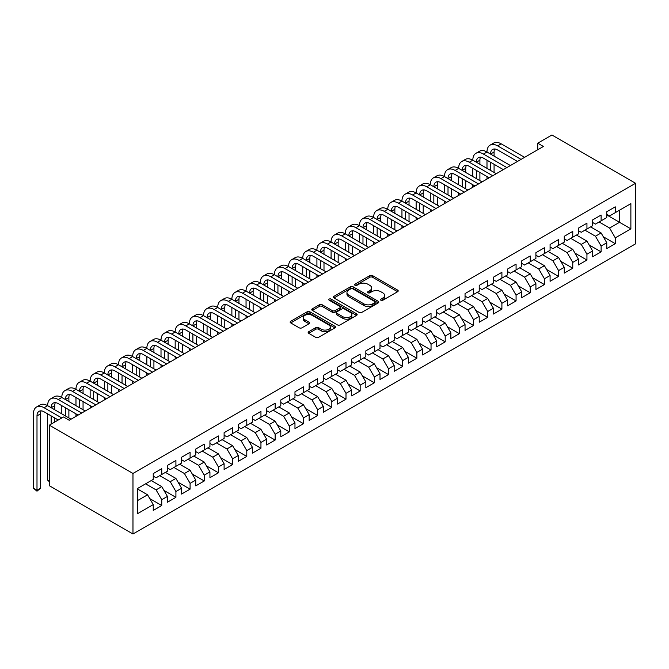 <?xml version="1.0" encoding="UTF-8"?>
<svg xmlns="http://www.w3.org/2000/svg" width="669" height="669" viewBox="0 0 669 669"><rect width="100%" height="100%" fill="white"/><g stroke="black" fill="none" stroke-linecap="round" stroke-linejoin="round"><path stroke-width="1" d="M380.904 300.239A1.38 0.794 0 0 0 382.844 300.239L397.629 291.701A1.965 1.137 0 0 0 398.206 290.898A1.965 1.137 0 0 0 397.629 290.095L372.591 275.636A1.965 1.137 0 0 0 369.806 275.636L355.022 284.174A1.38 0.794 0 0 0 354.62 284.735A1.38 0.794 0 0 0 355.022 285.295A1.38 0.794 0 0 0 356.97 285.295L358.885 284.191A6.297 3.638 0 0 1 367.791 284.191L369.873 285.395A6.297 3.638 0 0 1 371.721 287.971A6.297 3.638 0 0 1 369.873 290.538L367.958 291.642A1.38 0.794 0 0 0 367.557 292.202A1.38 0.794 0 0 0 367.958 292.771A1.38 0.794 0 0 0 369.907 292.771L371.822 291.667A6.297 3.638 0 0 1 380.728 291.667L382.81 292.871A6.297 3.638 0 0 1 384.658 295.439A6.297 3.638 0 0 1 382.81 298.006L380.904 299.11A1.38 0.794 0 0 0 380.494 299.679A1.38 0.794 0 0 0 380.904 300.239L380.904 299.11M308.735 331.699A1.965 1.137 0 0 0 308.158 332.51A1.965 1.137 0 0 0 308.735 333.313L315.76 337.368A1.965 1.137 0 0 0 318.544 337.368L334.96 327.885A1.965 1.137 0 0 0 335.529 327.082A1.965 1.137 0 0 0 334.96 326.28L309.914 311.821A1.965 1.137 0 0 0 307.13 311.821L290.714 321.304A1.965 1.137 0 0 0 290.137 322.107A1.965 1.137 0 0 0 290.714 322.91L299.202 327.81A1.965 1.137 0 0 0 301.987 327.81L309.011 323.754A1.965 1.137 0 0 0 309.588 322.951A1.965 1.137 0 0 0 309.011 322.149L304.805 319.715A5.26 3.036 0 0 1 303.258 317.566A5.26 3.036 0 0 1 306.511 314.756A5.26 3.036 0 0 1 312.247 315.417L328.73 324.933A5.26 3.036 0 0 1 330.269 327.082A5.26 3.036 0 0 1 327.024 329.892A5.26 3.036 0 0 1 321.287 329.232L318.544 327.643A1.965 1.137 0 0 0 315.76 327.643L308.735 331.699L308.735 333.313L315.76 329.282L315.76 327.643M49.355 425.166L132.972 473.443L132.972 533.996L49.355 485.719L49.355 425.166L63.522 416.979L69.191 420.257L543.429 146.461L537.759 143.191L537.759 149.731M537.759 143.191L551.925 135.004L635.55 183.281L132.972 473.443M359.027 312.39A1.965 1.137 0 0 0 361.804 312.39L378.219 302.906A1.965 1.137 0 0 0 378.796 302.104A1.965 1.137 0 0 0 378.219 301.301L353.182 286.842A1.965 1.137 0 0 0 350.397 286.842L333.982 296.325A1.965 1.137 0 0 0 333.405 297.128A1.965 1.137 0 0 0 333.982 297.931L359.027 312.39M329.733 300.532A1.38 0.794 0 0 1 331.13 300.732L331.13 299.093L356.585 313.794A1.965 1.137 0 0 1 357.162 314.597A1.965 1.137 0 0 1 356.585 315.4L340.17 324.875A1.965 1.137 0 0 1 337.393 324.875L312.348 310.416L312.348 308.81A1.965 1.137 0 0 0 311.771 309.613A1.965 1.137 0 0 0 312.348 310.416M312.348 308.81L319.372 304.755A1.965 1.137 0 0 1 322.157 304.755L332.309 310.617A1.965 1.137 0 0 0 335.094 310.617L339.752 307.932A1.965 1.137 0 0 0 340.329 307.121A1.965 1.137 0 0 0 339.752 306.318L329.181 300.214A1.38 0.794 0 0 1 328.78 299.653A1.38 0.794 0 0 1 329.633 298.918A1.38 0.794 0 0 1 331.13 299.093M132.972 533.996L635.55 243.834L635.55 183.281M606.775 214.95L619.536 222.317L619.536 210.208L630.875 203.66L615.279 212.658L615.279 206.846L606.775 211.755L606.775 217.567L601.113 220.845L601.113 215.033L592.609 219.942L592.609 225.754L586.939 229.024L586.939 223.212L578.434 228.121L578.434 233.933L572.764 237.211L572.764 231.399L564.26 236.308L564.26 242.119L558.59 245.389L558.59 239.577L550.085 244.486L550.085 250.298L544.415 253.576L544.415 247.764L535.911 252.673L535.911 258.485L530.241 261.755L530.241 255.943L521.736 260.851L521.736 266.663L516.075 269.942L516.075 264.13L507.57 269.038L507.57 274.85L501.901 278.12L501.901 272.308L493.396 277.217L493.396 283.029L487.726 286.307L487.726 280.495L479.221 285.404L479.221 291.216L473.552 294.485L473.552 288.673L465.047 293.582L465.047 299.394L459.377 302.672L459.377 296.86L450.873 301.769L450.873 307.581L445.203 310.851L445.203 305.039L436.698 309.948L436.698 315.76L431.037 319.038L431.037 313.226L422.532 318.135L422.532 323.947L416.862 327.216L416.862 321.404L408.358 326.313L408.358 332.125L402.688 335.403L402.688 329.591L394.183 334.5L394.183 340.312L388.513 343.582L388.513 337.77L380.009 342.679L380.009 348.49L374.339 351.769L374.339 345.957L365.834 350.865L365.834 356.677L360.165 359.947L360.165 354.135L351.66 359.044L351.66 364.856L345.998 368.134L345.998 362.322L337.494 367.231L337.494 373.043L331.824 376.312L331.824 370.501L323.319 375.409L323.319 381.221L317.65 384.499L317.65 378.687L309.145 383.596L309.145 389.408L303.475 392.678L303.475 386.866L294.97 391.775L294.97 397.587L289.301 400.865L289.301 395.053L280.796 399.962L280.796 405.774L275.126 409.043L275.126 403.231L266.622 408.149L266.622 413.952L260.952 417.23L260.952 411.418L252.456 416.327L252.456 422.139L246.786 425.409L246.786 419.597L238.281 424.514L238.281 430.318L232.611 433.596L232.611 427.784L224.107 432.692L224.107 438.504L218.437 441.774L218.437 435.962L209.932 440.879L209.932 446.683L204.262 449.961L204.262 444.149L195.758 449.058L195.758 454.87L190.088 458.14L190.088 452.328L181.583 457.245L181.583 463.048L175.914 466.326L175.914 460.515L167.417 465.423L167.417 471.235L161.747 474.505L161.747 468.693L153.243 473.61L153.243 479.414L137.647 488.42L137.647 513.616L153.243 504.618L147.573 494.801L137.647 489.072M630.875 203.66L630.875 228.865L615.279 237.863L609.61 228.045L599.123 221.991M603.304 236.759L615.279 243.675L615.279 237.863M615.279 243.675L606.775 248.584L606.775 242.772L601.113 246.041L595.443 236.224L584.949 230.169M589.13 244.938L601.113 251.853L601.113 246.041M601.113 251.853L592.609 256.762L592.609 250.95L586.939 254.228L581.269 244.411L570.782 238.356M574.964 253.125L586.939 260.04L586.939 254.228M586.939 260.04L578.434 264.949L578.434 259.137L572.764 262.407L567.095 252.589L556.608 246.535M560.789 261.303L572.764 268.219L572.764 262.407M572.764 268.219L564.26 273.128L564.26 267.324L558.59 270.594L552.92 260.776L542.434 254.722M546.615 269.49L558.59 276.406L558.59 270.594M558.59 276.406L550.085 281.315L550.085 275.503L544.415 278.772L538.746 268.955L528.259 262.9M532.44 277.668L544.415 284.584L544.415 278.772M544.415 284.584L535.911 289.493L535.911 283.689L530.241 286.959L524.571 277.142L514.085 271.087M518.266 285.855L530.241 292.771L530.241 286.959M530.241 292.771L521.736 297.68L521.736 291.868L516.075 295.138L510.405 285.32L499.91 279.266M504.091 294.034L516.075 300.95L516.075 295.138M516.075 300.95L507.57 305.858L507.57 300.055L501.901 303.325L496.231 293.507L485.744 287.453M489.925 302.221L501.901 309.137L501.901 303.325M501.901 309.137L493.396 314.045L493.396 308.233L487.726 311.503L482.056 301.686L471.57 295.631M475.751 310.399L487.726 317.315L487.726 311.503M487.726 317.315L479.221 322.224L479.221 316.42L473.552 319.69L467.882 309.872L457.395 303.818M461.577 318.586L473.552 325.502L473.552 319.69M473.552 325.502L465.047 330.411L465.047 324.599L459.377 327.869L453.707 318.051L443.221 311.997M447.402 326.765L459.377 333.68L459.377 327.869M459.377 333.68L450.873 338.589L450.873 332.786L445.203 336.055L439.533 326.238L429.046 320.183M433.228 334.952L445.203 341.867L445.203 336.055M445.203 341.867L436.698 346.776L436.698 340.964L431.037 344.234L425.367 334.416L414.872 328.362M419.053 343.13L431.037 350.046L431.037 344.234M431.037 350.046L422.532 354.955L422.532 349.151L416.862 352.421L411.192 342.603L400.706 336.549M404.887 351.317L416.862 358.233L416.862 352.421M416.862 358.233L408.358 363.142L408.358 357.33L402.688 360.599L397.018 350.782L386.531 344.727M390.713 359.496L402.688 366.411L402.688 360.599M402.688 366.411L394.183 371.32L394.183 365.517L388.513 368.786L382.844 358.969L372.357 352.914M376.538 367.682L388.513 374.598L388.513 368.786M388.513 374.598L380.009 379.507L380.009 373.695L374.339 376.965L368.669 367.147L358.183 361.093M362.364 375.861L374.339 382.777L374.339 376.965M374.339 382.777L365.834 387.686L365.834 381.882L360.165 385.152L354.495 375.334L344.008 369.28M348.189 384.048L360.165 390.964L360.165 385.152M360.165 390.964L351.66 395.872L351.66 390.06L345.998 393.33L340.329 383.513L329.834 377.458M334.015 392.226L345.998 399.142L345.998 393.33M345.998 399.142L337.494 404.051L337.494 398.247L331.824 401.517L326.154 391.7L315.668 385.645M319.849 400.413L331.824 407.329L331.824 401.517M331.824 407.329L323.319 412.238L323.319 406.426L317.65 409.696L311.98 399.878L301.493 393.824M305.674 408.592L317.65 415.508L317.65 409.696M317.65 415.508L309.145 420.416L309.145 414.613L303.475 417.882L297.805 408.065L287.319 402.01M291.5 416.779L303.475 423.694L303.475 417.882M303.475 423.694L294.97 428.603L294.97 422.791L289.301 426.061L283.631 416.243L273.144 410.189M277.326 424.957L289.301 431.873L289.301 426.061M289.301 431.873L280.796 436.782L280.796 430.978L275.126 434.248L269.456 424.43L258.97 418.376M263.151 433.144L275.126 440.06L275.126 434.248M275.126 440.06L266.622 444.969L266.622 439.157L260.952 442.426L255.29 432.609L244.795 426.554M248.977 441.323L260.952 448.238L260.952 442.426M260.952 448.238L252.456 453.147L252.456 447.344L246.786 450.613L241.116 440.796L230.629 434.741M234.811 449.509L246.786 456.425L246.786 450.613M246.786 456.425L238.281 461.334L238.281 455.522L232.611 458.8L226.942 448.974L216.455 442.92M220.636 457.688L232.611 464.604L232.611 458.8M232.611 464.604L224.107 469.513L224.107 463.709L218.437 466.979L212.767 457.161L202.281 451.107M206.462 465.875L218.437 472.791L218.437 466.979M218.437 472.791L209.932 477.699L209.932 471.888L204.262 475.166L198.593 465.34L188.106 459.285M192.287 474.053L204.262 480.969L204.262 475.166M204.262 480.969L195.758 485.878L195.758 480.074L190.088 483.344L184.418 473.527L173.932 467.472M178.113 482.24L190.088 489.156L190.088 483.344M190.088 489.156L181.583 494.065L181.583 488.253L175.914 491.531L170.252 481.705L159.757 475.651M163.938 490.419L175.914 497.335L175.914 491.531M175.914 497.335L167.417 502.243L167.417 496.44L161.747 499.71L156.078 489.892L145.591 483.838M149.772 498.606L161.747 505.521L161.747 499.71M161.747 505.521L153.243 510.43L153.243 504.618M153.243 476.144L156.078 477.783L161.747 474.505M137.647 500.529L147.573 494.801M167.417 467.957L170.252 469.596L175.914 466.326M156.078 489.892L161.747 486.614L151.253 480.559M167.417 496.44L161.747 486.614M181.583 459.779L184.418 461.418L190.088 458.14M170.252 481.705L175.914 478.435L165.427 472.381M181.583 488.253L175.914 478.435M195.758 451.592L198.593 453.231L204.262 449.961M184.418 473.527L190.088 470.248L179.601 464.194M195.758 480.074L190.088 470.248M209.932 443.413L212.767 445.052L218.437 441.774M198.593 465.34L204.262 462.07L193.776 456.015M209.932 471.888L204.262 462.07M224.107 435.226L226.942 436.865L232.611 433.596M212.767 457.161L218.437 453.883L207.95 447.829M224.107 463.709L218.437 453.883M238.281 427.048L241.116 428.687L246.786 425.409M226.942 448.974L232.611 445.705L222.125 439.65M238.281 455.522L232.611 445.705M252.456 418.861L255.29 420.5L260.952 417.23M241.116 440.796L246.786 437.518L236.291 431.463M252.456 447.344L246.786 437.518M266.622 410.682L269.456 412.321L275.126 409.043M255.29 432.609L260.952 429.339L250.465 423.285M266.622 439.157L260.952 429.339M280.796 402.495L283.631 404.135L289.301 400.865M269.456 424.43L275.126 421.152L264.64 415.098M280.796 430.978L275.126 421.152M294.97 394.317L297.805 395.956L303.475 392.678M283.631 416.243L289.301 412.974L278.814 406.919M294.97 422.791L289.301 412.974M309.145 386.13L311.98 387.769L317.65 384.499M297.805 408.065L303.475 404.787L292.989 398.732M309.145 414.613L303.475 404.787M323.319 377.952L326.154 379.591L331.824 376.312M311.98 399.878L317.65 396.608L307.163 390.554M323.319 406.426L317.65 396.608M337.494 369.765L340.329 371.404L345.998 368.134M326.154 391.7L331.824 388.421L321.329 382.367M337.494 398.247L331.824 388.421M351.66 361.586L354.495 363.225L360.165 359.947M340.329 383.513L345.998 380.243L335.504 374.188M351.66 390.06L345.998 380.243M365.834 353.399L368.669 355.038L374.339 351.769M354.495 375.334L360.165 372.056L349.678 366.002M365.834 381.882L360.165 372.056M380.009 345.221L382.844 346.86L388.513 343.582M368.669 367.147L374.339 363.877L363.852 357.823M380.009 373.695L374.339 363.877M394.183 337.034L397.018 338.673L402.688 335.403M382.844 358.969L388.513 355.691L378.027 349.636M394.183 365.517L388.513 355.691M408.358 328.855L411.192 330.494L416.862 327.216M397.018 350.782L402.688 347.512L392.201 341.458M408.358 357.33L402.688 347.512M422.532 320.668L425.367 322.307L431.037 319.038M411.192 342.603L416.862 339.325L406.367 333.271M422.532 349.151L416.862 339.325M436.698 312.49L439.533 314.129L445.203 310.851M425.367 334.416L431.037 331.147L420.542 325.092M436.698 340.964L431.037 331.147M450.873 304.303L453.707 305.942L459.377 302.672M439.533 326.238L445.203 322.96L434.716 316.905M450.873 332.786L445.203 322.96M465.047 296.124L467.882 297.764L473.552 294.485M453.707 318.051L459.377 314.781L448.891 308.727M465.047 324.599L459.377 314.781M479.221 287.938L482.056 289.577L487.726 286.307M467.882 309.872L473.552 306.594L463.065 300.54M479.221 316.42L473.552 306.594M493.396 279.759L496.231 281.39L501.901 278.12M482.056 301.686L487.726 298.416L477.24 292.361M493.396 308.233L487.726 298.416M507.57 271.572L510.405 273.211L516.075 269.942M496.231 293.507L501.901 290.229L491.406 284.174M507.57 300.055L501.901 290.229M521.736 263.394L524.571 265.024L530.241 261.755M510.405 285.32L516.075 282.05L505.58 275.996M521.736 291.868L516.075 282.05M535.911 255.207L538.746 256.846L544.415 253.576M524.571 277.142L530.241 273.864L519.754 267.809M535.911 283.689L530.241 273.864M550.085 247.028L552.92 248.659L558.59 245.389M538.746 268.955L544.415 265.685L533.929 259.631M550.085 275.503L544.415 265.685M564.26 238.841L567.095 240.48L572.764 237.211M552.92 260.776L558.59 257.498L548.103 251.444M564.26 267.324L558.59 257.498M578.434 230.663L581.269 232.294L586.939 229.024M567.095 252.589L572.764 249.32L562.278 243.265M578.434 259.137L572.764 249.32M592.609 222.476L595.443 224.115L601.113 220.845M581.269 244.411L586.939 241.133L576.452 235.078M592.609 250.95L586.939 241.133M606.775 214.297L609.61 215.928L615.279 212.658M595.443 236.224L601.113 232.954L590.618 226.9M606.775 242.772L601.113 232.954M609.61 228.045L619.536 222.317L630.875 228.865M381.447 300.431L382.81 299.645A6.297 3.638 0 0 0 384.658 297.078L384.658 295.439M371.721 287.971L371.721 289.602A6.297 3.638 0 0 1 369.873 292.177L368.51 292.963M397.603 291.717L372.591 277.275A1.965 1.137 0 0 0 369.806 277.275L355.574 285.496M378.194 302.923L353.182 288.481A1.965 1.137 0 0 0 350.397 288.481L334.007 297.948M374.74 302.664A1.38 0.794 0 0 0 375.15 302.104A1.38 0.794 0 0 0 374.74 301.543L352.764 288.849A1.38 0.794 0 0 0 350.815 288.849L348.8 290.02A6.297 3.638 0 0 0 346.952 292.587A6.297 3.638 0 0 0 348.8 295.154L363.827 303.835A6.297 3.638 0 0 0 372.725 303.835L374.74 302.664L374.74 304.303A1.38 0.794 0 0 0 375.15 303.743L375.15 302.104M346.952 292.587L346.952 294.226A6.297 3.638 0 0 0 348.8 296.793L348.8 295.154M374.74 304.303L372.725 305.465A6.297 3.638 0 0 1 363.827 305.465L348.8 296.793M312.373 310.433L319.372 306.394L319.372 304.755M340.329 307.121L340.329 308.76A1.965 1.137 0 0 1 339.752 309.563L335.094 312.256A1.965 1.137 0 0 1 332.309 312.256L322.157 306.394A1.965 1.137 0 0 0 319.372 306.394M331.13 300.732L356.56 315.417M342.854 316.705A5.26 3.036 0 0 0 348.582 317.365A5.26 3.036 0 0 0 351.835 314.555A5.26 3.036 0 0 0 350.297 312.406L344.485 309.053A1.965 1.137 0 0 0 341.7 309.053L337.042 311.746A1.965 1.137 0 0 0 336.465 312.548A1.965 1.137 0 0 0 337.042 313.351L342.854 316.705L342.854 318.344A5.26 3.036 0 0 0 348.582 318.996A5.26 3.036 0 0 0 351.835 316.194L351.835 314.555M336.465 312.548L336.465 314.179A1.965 1.137 0 0 0 337.042 314.99L337.042 313.351M342.854 318.344L337.042 314.99M330.269 327.082L330.269 328.722A5.26 3.036 0 0 1 327.024 331.531A5.26 3.036 0 0 1 321.287 330.871L318.544 329.282A1.965 1.137 0 0 0 315.76 329.282M303.258 317.566L303.258 319.205A5.26 3.036 0 0 0 304.805 321.354L304.805 319.715M309.011 322.149L309.011 323.754L304.805 321.354M334.926 327.902L309.914 313.46A1.965 1.137 0 0 0 307.13 313.46L290.739 322.926L290.714 321.304M58.278 420.007L44.079 411.811A10.018 5.787 -120 0 0 39.07 411.318A10.018 5.787 -120 0 0 36.996 415.901L36.996 490.285L33.45 488.236L33.45 413.86A15.036 8.68 60 0 1 36.561 406.978L40.107 404.929A15.036 8.68 60 0 1 47.624 405.673A15.036 8.68 60 0 1 50.735 398.791L54.281 396.742A15.036 8.68 60 0 1 61.799 397.486A15.036 8.68 60 0 1 64.91 390.612L68.455 388.564A15.036 8.68 60 0 1 75.973 389.308A15.036 8.68 60 0 1 79.084 382.425L82.63 380.377A15.036 8.68 60 0 1 90.139 381.121A15.036 8.68 60 0 1 93.259 374.247L96.796 372.198A15.036 8.68 60 0 1 104.314 372.942A15.036 8.68 60 0 1 107.425 366.06L110.97 364.011A15.036 8.68 60 0 1 118.488 364.756A15.036 8.68 60 0 1 121.599 357.882L125.145 355.833A15.036 8.68 60 0 1 132.663 356.577A15.036 8.68 60 0 1 135.774 349.695L139.319 347.646A15.036 8.68 60 0 1 146.837 348.39A15.036 8.68 60 0 1 149.948 341.516L153.494 339.467A15.036 8.68 60 0 1 161.012 340.212A15.036 8.68 60 0 1 164.122 333.329L167.668 331.28A15.036 8.68 60 0 1 175.178 332.025A15.036 8.68 60 0 1 178.297 325.151L181.834 323.102A15.036 8.68 60 0 1 189.352 323.846A15.036 8.68 60 0 1 192.471 316.964L196.009 314.915A15.036 8.68 60 0 1 203.527 315.659A15.036 8.68 60 0 1 206.637 308.785L210.183 306.737A15.036 8.68 60 0 1 217.701 307.481A15.036 8.68 60 0 1 220.812 300.598L224.358 298.55A15.036 8.68 60 0 1 231.875 299.294A15.036 8.68 60 0 1 234.986 292.42L238.532 290.371A15.036 8.68 60 0 1 246.05 291.115A15.036 8.68 60 0 1 249.161 284.233L252.706 282.184A15.036 8.68 60 0 1 260.216 282.928A15.036 8.68 60 0 1 263.335 276.054L266.872 274.006A15.036 8.68 60 0 1 274.39 274.75A15.036 8.68 60 0 1 277.51 267.868L281.047 265.819A15.036 8.68 60 0 1 288.565 266.563A15.036 8.68 60 0 1 291.676 259.689L295.221 257.64A15.036 8.68 60 0 1 302.739 258.385A15.036 8.68 60 0 1 305.85 251.502L309.396 249.453A15.036 8.68 60 0 1 316.914 250.198A15.036 8.68 60 0 1 320.025 243.324L323.57 241.275A15.036 8.68 60 0 1 331.088 242.019A15.036 8.68 60 0 1 334.199 235.137L337.745 233.088A15.036 8.68 60 0 1 345.254 233.832A15.036 8.68 60 0 1 348.373 226.95L351.911 224.909A15.036 8.68 60 0 1 359.429 225.654A15.036 8.68 60 0 1 362.548 218.771L366.085 216.723A15.036 8.68 60 0 1 373.603 217.467A15.036 8.68 60 0 1 376.714 210.584L380.26 208.544A15.036 8.68 60 0 1 387.777 209.288A15.036 8.68 60 0 1 390.888 202.406L394.434 200.357A15.036 8.68 60 0 1 401.952 201.101A15.036 8.68 60 0 1 405.063 194.219L408.608 192.179A15.036 8.68 60 0 1 416.126 192.923A15.036 8.68 60 0 1 419.237 186.041L422.783 183.992A15.036 8.68 60 0 1 430.292 184.736A15.036 8.68 60 0 1 433.412 177.854L436.949 175.813A15.036 8.68 60 0 1 444.467 176.557A15.036 8.68 60 0 1 447.586 169.675L451.123 167.626A15.036 8.68 60 0 1 458.641 168.371A15.036 8.68 60 0 1 461.752 161.488L465.298 159.448A15.036 8.68 60 0 1 472.816 160.192A15.036 8.68 60 0 1 475.927 153.31L479.472 151.261A15.036 8.68 60 0 1 486.99 152.005A15.036 8.68 60 0 1 490.101 145.123L493.647 143.082A15.036 8.68 60 0 1 501.165 143.827L524.571 157.34M490.101 145.123A15.036 8.68 60 0 1 497.619 145.867L521.034 159.389M517.488 161.438L497.619 149.965A10.018 5.787 -120 0 0 492.61 149.463A10.018 5.787 -120 0 0 490.528 154.054L494.073 152.005L494.073 156.103M494.7 149.003A10.018 5.787 -120 0 0 494.073 152.005M490.528 162.241L490.528 170.419M494.073 164.281L494.073 172.468M486.99 179.041L486.99 176.557M486.99 168.371L486.99 160.192M475.927 153.31A15.036 8.68 60 0 1 483.444 154.054L486.99 152.005L510.405 165.527M483.444 154.054L506.859 167.568M503.314 169.617L483.444 158.143A10.018 5.787 -120 0 0 478.435 157.65A10.018 5.787 -120 0 0 476.361 162.233L479.899 160.192L479.899 164.281M480.526 157.19A10.018 5.787 -120 0 0 479.899 160.192M476.361 170.419L476.361 178.606M479.899 172.468L479.899 180.647M472.816 187.228L472.816 184.736M472.816 176.557L472.816 168.371M461.752 161.488A15.036 8.68 60 0 1 469.27 162.233L472.816 160.192L496.231 173.706M469.27 162.233L492.685 175.755M489.139 177.803L469.27 166.33A10.018 5.787 -120 0 0 464.261 165.828A10.018 5.787 -120 0 0 462.187 170.419L465.724 168.371L465.724 172.468M466.36 165.368A10.018 5.787 -120 0 0 465.724 168.371M462.187 178.606L462.187 186.785M465.724 180.647L465.724 188.834M458.641 195.407L458.641 192.923M458.641 184.736L458.641 176.557M447.586 169.675A15.036 8.68 60 0 1 455.096 170.419L458.641 168.371L482.056 181.893M455.096 170.419L478.511 183.933M474.965 185.982L455.096 174.509A10.018 5.787 -120 0 0 450.086 174.015A10.018 5.787 -120 0 0 448.013 178.606L451.558 176.557L451.558 180.647M452.185 173.555A10.018 5.787 -120 0 0 451.558 176.557M448.013 186.785L448.013 194.972M451.558 188.834L451.558 197.012M444.467 203.593L444.467 201.101M444.467 192.923L444.467 184.736M433.412 177.854A15.036 8.68 60 0 1 440.93 178.606L444.467 176.557L467.882 190.071M440.93 178.606L464.336 192.12M460.799 194.169L440.93 182.696A10.018 5.787 -120 0 0 435.912 182.194A10.018 5.787 -120 0 0 433.838 186.785L437.384 184.736L437.384 188.834M438.011 181.734A10.018 5.787 -120 0 0 437.384 184.736M433.838 194.972L433.838 203.15M437.384 197.012L437.384 205.199M430.292 211.772L430.292 209.288M430.292 201.101L430.292 192.923M419.237 186.041A15.036 8.68 60 0 1 426.755 186.785L430.292 184.736L453.707 198.258M426.755 186.785L450.17 200.299M446.624 202.347L426.755 190.874A10.018 5.787 -120 0 0 421.738 190.381A10.018 5.787 -120 0 0 419.664 194.972L423.209 192.923L423.209 197.012M423.837 189.921A10.018 5.787 -120 0 0 423.209 192.923M419.664 203.15L419.664 211.337M423.209 205.199L423.209 213.378M416.126 219.959L416.126 217.467M416.126 209.288L416.126 201.101M405.063 194.219A15.036 8.68 60 0 1 412.581 194.972L416.126 192.923L439.533 206.437M412.581 194.972L435.996 208.485M432.45 210.534L412.581 199.061A10.018 5.787 -120 0 0 407.572 198.559A10.018 5.787 -120 0 0 405.489 203.15L409.035 201.101L409.035 205.199M409.662 198.099A10.018 5.787 -120 0 0 409.035 201.101M405.489 211.337L405.489 219.516M409.035 213.378L409.035 221.564M401.952 228.137L401.952 225.654M401.952 217.467L401.952 209.288M390.888 202.406A15.036 8.68 60 0 1 398.406 203.15L401.952 201.101L425.367 214.624M398.406 203.15L421.821 216.664M418.276 218.713L398.406 207.239A10.018 5.787 -120 0 0 393.397 206.746A10.018 5.787 -120 0 0 391.323 211.337L394.861 209.288L394.861 213.378M395.488 206.286A10.018 5.787 -120 0 0 394.861 209.288M391.323 219.516L391.323 227.703M394.861 221.564L394.861 229.743M387.777 236.324L387.777 233.832M387.777 225.654L387.777 217.467M376.714 210.584A15.036 8.68 60 0 1 384.232 211.337L387.777 209.288L411.192 222.802M384.232 211.337L407.647 224.851M404.101 226.9L384.232 215.426A10.018 5.787 -120 0 0 379.223 214.925A10.018 5.787 -120 0 0 377.149 219.516L380.686 217.467L380.686 221.564M381.322 214.465A10.018 5.787 -120 0 0 380.686 217.467M377.149 227.703L377.149 235.881M380.686 229.743L380.686 237.93M373.603 244.503L373.603 242.019M373.603 233.832L373.603 225.654M362.548 218.771A15.036 8.68 60 0 1 370.057 219.516L373.603 217.467L397.018 230.989M370.057 219.516L393.472 233.038M389.927 235.078L370.057 223.605A10.018 5.787 -120 0 0 365.048 223.112A10.018 5.787 -120 0 0 362.974 227.703L366.52 225.654L366.52 229.743M367.147 222.652A10.018 5.787 -120 0 0 366.52 225.654M362.974 235.881L362.974 244.068M366.52 237.93L366.52 246.108M359.429 252.69L359.429 250.198M359.429 242.019L359.429 233.832M348.373 226.95A15.036 8.68 60 0 1 355.891 227.703L359.429 225.654L382.844 239.168M355.891 227.703L379.298 241.216M375.761 243.265L355.891 231.792A10.018 5.787 -120 0 0 350.874 231.29A10.018 5.787 -120 0 0 348.8 235.881L352.346 233.832L352.346 237.93M352.973 230.83A10.018 5.787 -120 0 0 352.346 233.832M348.8 244.068L348.8 252.246M352.346 246.108L352.346 254.295M345.254 260.868L345.254 258.385M345.254 250.198L345.254 242.019M334.199 235.137A15.036 8.68 60 0 1 341.717 235.881L345.254 233.832L368.669 247.354M341.717 235.881L365.132 249.403M361.586 251.444L341.717 239.97A10.018 5.787 -120 0 0 336.699 239.477A10.018 5.787 -120 0 0 334.625 244.068L338.171 242.019L338.171 246.108M338.798 239.017A10.018 5.787 -120 0 0 338.171 242.019M334.625 252.246L334.625 260.433M338.171 254.295L338.171 262.474M331.088 269.055L331.088 266.563M331.088 258.385L331.088 250.198M320.025 243.324A15.036 8.68 60 0 1 327.542 244.068L331.088 242.019L354.495 255.533M327.542 244.068L350.957 257.582M347.412 259.631L327.542 248.157A10.018 5.787 -120 0 0 322.533 247.655A10.018 5.787 -120 0 0 320.451 252.246L323.997 250.198L323.997 254.295M324.624 247.196A10.018 5.787 -120 0 0 323.997 250.198M320.451 260.433L320.451 268.612M323.997 262.474L323.997 270.661M316.914 277.234L316.914 274.75M316.914 266.563L316.914 258.385M305.85 251.502A15.036 8.68 60 0 1 313.368 252.246L316.914 250.198L340.329 263.72M313.368 252.246L336.783 265.769M333.237 267.809L313.368 256.336A10.018 5.787 -120 0 0 308.359 255.842A10.018 5.787 -120 0 0 306.285 260.433L309.822 258.385L309.822 262.474M310.449 255.382A10.018 5.787 -120 0 0 309.822 258.385M306.285 268.612L306.285 276.799M309.822 270.661L309.822 278.839M302.739 285.42L302.739 282.928M302.739 274.75L302.739 266.563M291.676 259.689A15.036 8.68 60 0 1 299.194 260.433L302.739 258.385L326.154 271.898M299.194 260.433L322.609 273.947M319.063 275.996L299.194 264.523A10.018 5.787 -120 0 0 294.184 264.021A10.018 5.787 -120 0 0 292.11 268.612L295.648 266.563L295.648 270.661M296.283 263.561A10.018 5.787 -120 0 0 295.648 266.563M292.11 276.799L292.11 284.977M295.648 278.839L295.648 287.026M288.565 293.599L288.565 291.115M288.565 282.928L288.565 274.75M277.51 267.868A15.036 8.68 60 0 1 285.019 268.612L288.565 266.563L311.98 280.085M285.019 268.612L308.434 282.134M304.888 284.174L285.019 272.701A10.018 5.787 -120 0 0 280.01 272.208A10.018 5.787 -120 0 0 277.936 276.799L281.482 274.75L281.482 278.839M282.109 271.748A10.018 5.787 -120 0 0 281.482 274.75M277.936 284.977L277.936 293.164M281.482 287.026L281.482 295.205M274.39 301.786L274.39 299.294M274.39 291.115L274.39 282.928M263.335 276.054A15.036 8.68 60 0 1 270.845 276.799L274.39 274.75L297.805 288.264M270.845 276.799L294.26 290.313M290.722 292.361L270.845 280.888A10.018 5.787 -120 0 0 265.836 280.386A10.018 5.787 -120 0 0 263.762 284.977L267.307 282.928L267.307 287.026M267.935 279.926A10.018 5.787 -120 0 0 267.307 282.928M263.762 293.164L263.762 301.343M267.307 295.205L267.307 303.392M260.216 309.964L260.216 307.481M260.216 299.294L260.216 291.115M249.161 284.233A15.036 8.68 60 0 1 256.679 284.977L260.216 282.928L283.631 296.451M256.679 284.977L280.094 298.499M276.548 300.54L256.679 289.067A10.018 5.787 -120 0 0 251.661 288.573A10.018 5.787 -120 0 0 249.587 293.164L253.133 291.115L253.133 295.205M253.76 288.113A10.018 5.787 -120 0 0 253.133 291.115M249.587 301.343L249.587 309.53M253.133 303.392L253.133 311.57M246.05 318.151L246.05 315.659M246.05 307.481L246.05 299.294M234.986 292.42A15.036 8.68 60 0 1 242.504 293.164L246.05 291.115L269.456 304.629M242.504 293.164L265.919 306.678M262.373 308.727L242.504 297.253A10.018 5.787 -120 0 0 237.495 296.752A10.018 5.787 -120 0 0 235.413 301.343L238.958 299.294L238.958 303.392M239.586 296.292A10.018 5.787 -120 0 0 238.958 299.294M235.413 309.53L235.413 317.708M238.958 311.57L238.958 319.757M231.875 326.33L231.875 323.846M231.875 315.659L231.875 307.481M220.812 300.598A15.036 8.68 60 0 1 228.33 301.343L231.875 299.294L255.29 312.816M228.33 301.343L251.745 314.865M248.199 316.905L228.33 305.432A10.018 5.787 -120 0 0 223.321 304.939A10.018 5.787 -120 0 0 221.247 309.53L224.784 307.481L224.784 311.57M225.411 304.479A10.018 5.787 -120 0 0 224.784 307.481M221.247 317.708L221.247 325.895M224.784 319.757L224.784 327.935M217.701 334.517L217.701 332.025M217.701 323.846L217.701 315.659M206.637 308.785A15.036 8.68 60 0 1 214.155 309.53L217.701 307.481L241.116 320.995M214.155 309.53L237.57 323.043M234.025 325.092L214.155 313.619A10.018 5.787 -120 0 0 209.146 313.117A10.018 5.787 -120 0 0 207.072 317.708L210.61 315.659L210.61 319.757M211.237 312.657A10.018 5.787 -120 0 0 210.61 315.659M207.072 325.895L207.072 334.074M210.61 327.935L210.61 336.122M203.527 342.695L203.527 340.212M203.527 332.025L203.527 323.846M192.471 316.964A15.036 8.68 60 0 1 199.981 317.708L203.527 315.659L226.942 329.181M199.981 317.708L223.396 331.23M219.85 333.271L199.981 321.797A10.018 5.787 -120 0 0 194.972 321.304A10.018 5.787 -120 0 0 192.898 325.895L196.443 323.846L196.443 327.935M197.071 320.844A10.018 5.787 -120 0 0 196.443 323.846M192.898 334.074L192.898 342.26M196.443 336.122L196.443 344.301M189.352 350.882L189.352 348.39M189.352 340.212L189.352 332.025M178.297 325.151A15.036 8.68 60 0 1 185.806 325.895L189.352 323.846L212.767 337.36M185.806 325.895L209.221 339.409M205.684 341.458L185.806 329.984A10.018 5.787 -120 0 0 180.797 329.483A10.018 5.787 -120 0 0 178.723 334.074L182.269 332.025L182.269 336.122M182.896 329.023A10.018 5.787 -120 0 0 182.269 332.025M178.723 342.26L178.723 350.439M182.269 344.301L182.269 352.488M175.178 359.061L175.178 356.577M175.178 348.39L175.178 340.212M164.122 333.329A15.036 8.68 60 0 1 171.64 334.074L175.178 332.025L198.593 345.547M171.64 334.074L195.047 347.596M191.51 349.636L171.64 338.163A10.018 5.787 -120 0 0 166.623 337.669A10.018 5.787 -120 0 0 164.549 342.26L168.095 340.212L168.095 344.301M168.722 337.209A10.018 5.787 -120 0 0 168.095 340.212M164.549 350.439L164.549 358.626M168.095 352.488L168.095 360.666M161.012 367.248L161.012 364.756M161.012 356.577L161.012 348.39M149.948 341.516A15.036 8.68 60 0 1 157.466 342.26L161.012 340.212L184.418 353.725M157.466 342.26L180.881 355.774M177.335 357.823L157.466 346.35A10.018 5.787 -120 0 0 152.457 345.848A10.018 5.787 -120 0 0 150.374 350.439L153.92 348.39L153.92 352.488M154.547 345.388A10.018 5.787 -120 0 0 153.92 348.39M150.374 358.626L150.374 366.804M153.92 360.666L153.92 368.853M146.837 375.426L146.837 372.942M146.837 364.756L146.837 356.577M135.774 349.695A15.036 8.68 60 0 1 143.291 350.439L146.837 348.39L170.252 361.912M143.291 350.439L166.706 363.961M163.161 366.002L143.291 354.528A10.018 5.787 -120 0 0 138.282 354.035A10.018 5.787 -120 0 0 136.208 358.626L139.746 356.577L139.746 360.666M140.373 353.575A10.018 5.787 -120 0 0 139.746 356.577M136.208 366.804L136.208 374.991M139.746 368.853L139.746 377.032M132.663 383.613L132.663 381.121M132.663 372.942L132.663 364.756M121.599 357.882A15.036 8.68 60 0 1 129.117 358.626L132.663 356.577L156.078 370.091M129.117 358.626L152.532 372.14M148.986 374.188L129.117 362.715A10.018 5.787 -120 0 0 124.108 362.222A10.018 5.787 -120 0 0 122.034 366.804L125.571 364.756L125.571 368.853M126.198 361.753A10.018 5.787 -120 0 0 125.571 364.756M122.034 374.991L122.034 383.17M125.571 377.032L125.571 385.219M118.488 391.791L118.488 389.308M118.488 381.121L118.488 372.942M107.425 366.06A15.036 8.68 60 0 1 114.943 366.804L118.488 364.756L141.903 378.278M114.943 366.804L138.358 380.327M134.812 382.367L114.943 370.894A10.018 5.787 -120 0 0 109.933 370.4A10.018 5.787 -120 0 0 107.86 374.991L111.405 372.942L111.405 377.032M112.032 369.94A10.018 5.787 -120 0 0 111.405 372.942M107.86 383.17L107.86 391.357M111.405 385.219L111.405 393.397M104.314 399.978L104.314 397.495M104.314 389.308L104.314 381.121M93.259 374.247A15.036 8.68 60 0 1 100.768 374.991L104.314 372.942L127.729 386.456M100.768 374.991L124.183 388.505M120.646 390.554L100.768 379.08A10.018 5.787 -120 0 0 95.759 378.587A10.018 5.787 -120 0 0 93.685 383.17L97.231 381.129L97.231 385.219M97.858 378.119A10.018 5.787 -120 0 0 97.231 381.129M93.685 391.357L93.685 399.535M97.231 393.397L97.231 401.584M90.139 408.157L90.139 405.673M90.139 397.486L90.139 389.308M79.084 382.425A15.036 8.68 60 0 1 86.602 383.17L90.139 381.121L113.554 394.643M86.602 383.17L110.009 396.692M106.471 398.732L86.602 387.259A10.018 5.787 -120 0 0 81.585 386.766A10.018 5.787 -120 0 0 79.511 391.357L83.056 389.308L83.056 393.397M83.684 386.306A10.018 5.787 -120 0 0 83.056 389.308M79.511 399.535L79.511 407.722M83.056 401.584L83.056 409.763M75.973 416.344L75.973 413.86M75.973 405.673L75.973 397.495M64.91 390.612A15.036 8.68 60 0 1 72.428 391.357L75.973 389.308L99.38 402.822M72.428 391.357L95.843 404.87M92.297 406.919L72.428 395.446A10.018 5.787 -120 0 0 67.418 394.953A10.018 5.787 -120 0 0 65.336 399.535L68.882 397.495L68.882 401.584M69.509 394.484A10.018 5.787 -120 0 0 68.882 397.495M65.336 407.722L65.336 415.901M68.882 409.763L68.882 417.949M61.799 413.86L61.799 405.673M50.735 398.791A15.036 8.68 60 0 1 58.253 399.535L61.799 397.486L85.214 411.009M58.253 399.535L81.668 413.057M78.122 415.098L58.253 403.624A10.018 5.787 -120 0 0 53.244 403.131A10.018 5.787 -120 0 0 51.17 407.722L54.707 405.673L54.707 409.763M55.335 402.671A10.018 5.787 -120 0 0 54.707 405.673M51.17 415.901L51.17 424.121M54.707 417.949L54.707 422.072M49.355 481.053L47.624 480.058L47.624 413.86M47.624 480.058L49.355 481.789M36.561 406.978A15.036 8.68 60 0 1 44.079 407.722L47.624 405.673L71.039 419.187M44.079 407.722L61.824 417.966M41.16 410.85A10.018 5.787 -120 0 0 40.533 413.86L40.533 488.236L36.996 490.285L36.996 491.188L33.45 488.236M40.533 488.236L36.996 491.188M382.81 299.645L382.81 298.006M367.958 292.771L367.958 291.642M369.873 292.177L369.873 290.538M355.022 285.295L355.022 284.174M369.806 277.275L369.806 275.636M372.591 277.275L372.591 275.636M397.629 291.701L397.629 290.095M333.982 297.931L333.982 296.325M350.397 288.481L350.397 286.842M353.182 288.481L353.182 286.842M378.219 302.906L378.219 301.301M363.827 305.465L363.827 303.835M372.725 305.465L372.725 303.835M322.157 306.394L322.157 304.755M332.309 312.256L332.309 310.617M335.094 312.256L335.094 310.617M339.752 309.563L339.752 307.932M356.585 315.4L356.585 313.794M318.544 329.282L318.544 327.643M321.287 330.871L321.287 329.232M307.13 313.46L307.13 311.821M309.914 313.46L309.914 311.821M334.96 327.885L334.96 326.28M501.165 143.827L497.619 145.867M40.533 413.86L36.996 415.901"/></g></svg>
